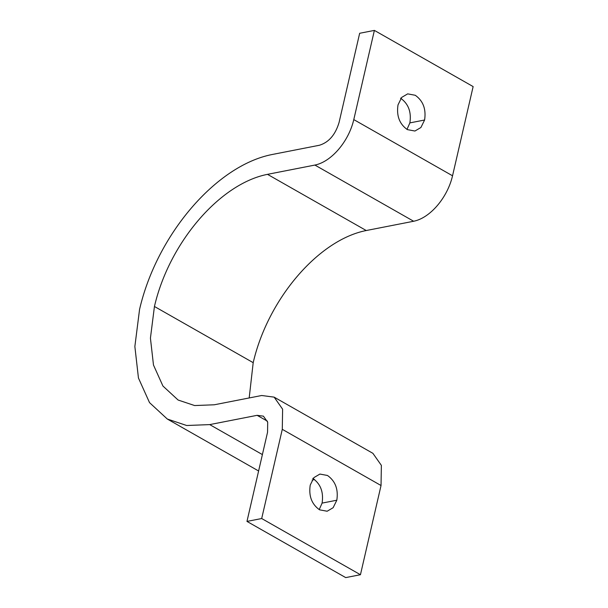 <?xml version="1.0" encoding="UTF-8"?>
<svg xmlns="http://www.w3.org/2000/svg" width="608" height="608" viewBox="0 0 608 608"><rect width="100%" height="100%" fill="white"/><g stroke="black" fill="none" stroke-linecap="round" stroke-linejoin="round"><path stroke-width="0.91" d="M407.337 129.618C399.464 124.024 396.355 115.778 398.012 104.888L401.698 97.394L407.679 93.868L415.272 95.281C423.145 100.867 426.254 109.113 424.597 120.012L420.911 127.505L414.93 131.032L407.337 129.618M406.98 129.405L409.876 122.892C411.532 111.994 408.424 103.748 400.543 98.162M319.565 509.823C311.691 504.23 308.575 495.984 310.232 485.085L313.926 477.592L319.907 474.065L327.492 475.479C335.365 481.072 338.474 489.318 336.817 500.217L333.131 507.71L327.15 511.237L319.565 509.823M319.208 509.61L322.096 503.097C323.752 492.199 320.644 483.953 312.77 478.359M374.384 30.4L353.788 119.601C348.734 141.497 331.322 161.85 314.891 165.064L267.49 174.344C219.746 183.692 169.13 242.85 154.44 306.485L150.427 338.147L153.482 365.036L162.936 386.034L178.106 400.034L194.636 405.551L214.29 404.784L261.691 395.504L274.14 397.138L282.614 409.184L282.287 429.332L261.691 518.533L246.97 521.413L267.558 432.212L267.687 422.172L263.416 416.161L257.116 415.325L209.714 424.604L186.679 425.501L167.306 419.034L149.522 402.625L138.449 378.016L134.862 346.507L139.566 309.396C156.788 234.81 216.106 165.475 272.065 154.523L319.466 145.244C328.844 142.325 335.38 134.74 339.066 122.482L359.662 33.28L374.384 30.4L473.138 86.587L452.542 175.788C447.488 197.684 430.069 218.036 413.645 221.251L366.236 230.531C318.493 239.879 267.885 299.037 253.194 362.672L249.189 397.951M312.155 480.069L314.594 479.59M246.97 521.413L345.716 577.6L360.445 574.72L381.034 485.518L381.368 465.371L372.894 453.325L274.14 397.138M261.691 518.533L360.445 574.72M424.597 120.012L409.876 122.892M336.817 500.217L322.096 503.097M209.714 424.604L262.398 454.579M257.116 415.325L267.376 421.162M282.287 429.332L381.034 485.518M154.44 306.485L253.194 362.672M267.49 174.344L366.236 230.531M314.891 165.064L413.645 221.251M353.788 119.601L452.542 175.788M258.613 470.987L167.306 419.034"/></g></svg>

